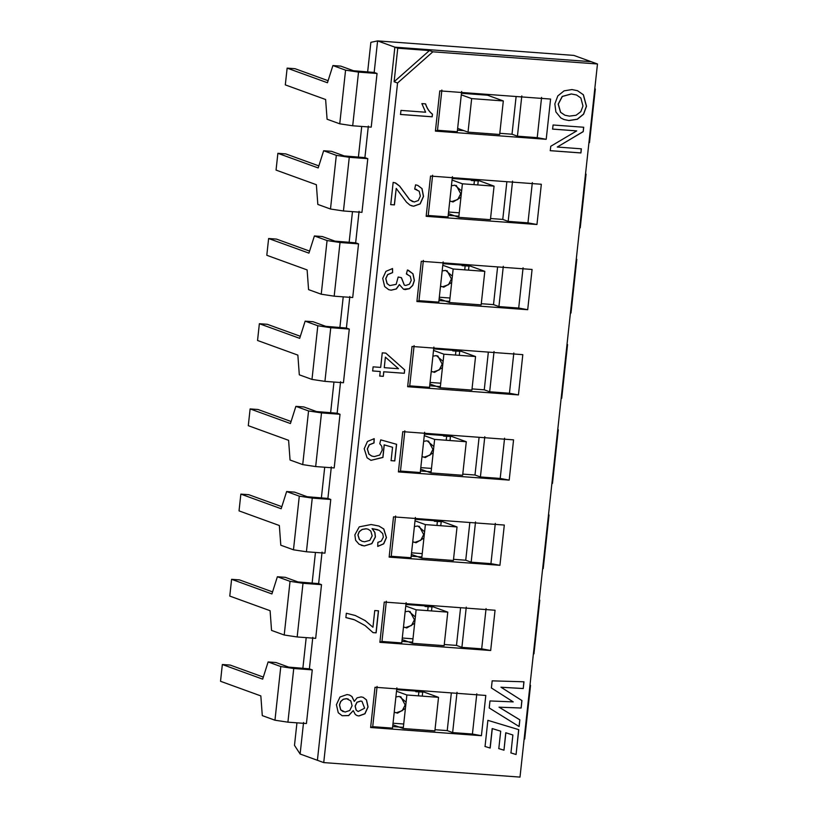 <?xml version="1.0" encoding="UTF-8"?>
<svg xmlns="http://www.w3.org/2000/svg" width="818" height="818" viewBox="0 0 818 818"><rect width="100%" height="100%" fill="white"/><g stroke="black" fill="none" stroke-linecap="round" stroke-linejoin="round"><path stroke-width="1.23" d="M328.1 80.696L295.053 68.702L287.138 68.119L285.308 84.888L325.625 99.52L327.077 119.223L339.746 123.815L352.701 125.778L371.219 127.148L377.047 73.477L374.174 72.434L353.488 70.737L340.82 66.135L332.906 65.552L345.574 70.154L358.529 72.107L377.047 73.477M332.906 65.552L327.445 82.751L287.138 68.119M318.846 165.901L285.789 153.907L277.875 153.314L276.055 170.093L316.372 184.715L317.824 204.418L330.492 209.019L343.448 210.972L361.965 212.343L367.793 158.672L364.91 157.629L344.235 155.931L331.566 151.34L323.652 150.747L336.321 155.348L349.276 157.301L367.793 158.672M323.652 150.747L318.192 167.946L277.875 153.314M309.593 251.095L276.535 239.101L268.621 238.519L266.801 255.288L307.118 269.92L308.57 289.623L321.239 294.214L334.184 296.177L352.711 297.537L358.54 243.876L355.656 242.823L334.981 241.136L322.312 236.535L314.398 235.952L327.067 240.543L340.022 242.506L358.54 243.876M314.398 235.952L308.938 253.14L268.621 238.519M300.329 336.29L267.281 324.296L259.367 323.713L257.547 340.482L297.864 355.114L299.306 374.818L311.985 379.419L324.93 381.372L343.448 382.742L349.286 329.071L346.403 328.028L325.728 326.331L313.059 321.73L305.145 321.147L317.813 325.748L330.758 327.701L349.286 329.071M305.145 321.147L299.685 338.345L259.367 323.713M291.075 421.495L258.028 409.501L250.114 408.918L248.294 425.687L288.601 440.319L290.053 460.013L302.721 464.614L315.676 466.567L334.194 467.937L340.022 414.266L337.149 413.223L316.474 411.536L303.795 406.935L295.881 406.352L308.56 410.943L321.505 412.906L340.022 414.266M295.881 406.352L290.431 423.54L250.114 408.918M281.821 506.69L248.774 494.696L240.86 494.113L239.03 510.882L279.347 525.514L280.799 545.217L293.468 549.808L306.423 551.772L324.94 553.142L330.769 499.471L327.895 498.428L307.21 496.731L294.541 492.129L286.627 491.546L299.296 496.148L312.251 498.101L330.769 499.471M286.627 491.546L281.167 508.745L240.86 494.113M272.568 591.895L239.51 579.901L231.596 579.308L229.776 596.087L270.093 610.709L271.545 630.412L284.214 635.013L297.169 636.966L315.687 638.337L321.515 584.665L318.631 583.623L297.956 581.925L285.288 577.334L277.374 576.741L290.042 581.342L302.997 583.295L321.515 584.665M277.374 576.741L271.913 593.94L231.596 579.308M263.314 677.089L230.257 665.095L222.343 664.513L220.523 681.282L260.84 695.913L262.292 715.617L274.96 720.208L287.916 722.171L306.433 723.531L312.261 669.87L309.378 668.827L288.703 667.13L276.034 662.529L268.12 661.946L280.789 666.547L293.744 668.5L312.261 669.87M268.12 661.946L262.66 679.144L222.343 664.513M594.798 88.6L595.32 88.968L589.492 142.629L588.909 142.874M595.32 88.968L594.737 89.203M585.545 173.805L586.066 174.162L580.238 227.833L579.645 228.079M586.066 174.162L585.484 174.408M576.291 258.999L576.813 259.367L570.984 313.028L570.391 313.274M576.813 259.367L576.22 259.603M567.038 344.194L567.559 344.562L561.721 398.233L561.138 398.468M567.559 344.562L566.966 344.807M557.784 429.399L558.295 429.757L552.467 483.428L551.884 483.673M558.295 429.757L557.712 430.002M548.52 514.594L549.042 514.962L543.213 568.633L542.631 568.868M549.042 514.962L548.459 515.197M539.266 599.798L539.788 600.156L533.96 653.827L533.377 654.073M539.788 600.156L539.205 600.402M530.013 684.993L530.534 685.361L524.706 739.022L524.113 739.267M530.534 685.361L529.952 685.596M503.315 100.941L471.659 98.6L468.019 132.148L499.675 134.479L503.315 100.941L487.538 95.215L461.464 93.283M468.019 132.148L457.651 128.385M471.659 98.6L461.291 94.837M494.062 186.136L462.405 183.805L458.765 217.343L490.422 219.684L494.062 186.136L478.285 180.41L452.211 178.488M477.794 184.94L478.285 180.41L471.291 180.175M448.561 212.026L459.256 212.823M451.884 201.555L450.493 201.32L451.884 201.555L457.753 199.52L460.718 193.754L456.26 185.441L460.718 193.754L457.753 199.52L451.884 201.555M453.039 201.974L449.767 200.942L453.039 201.974L460.943 197.291L453.039 201.974M451.413 185.747L454.859 185.205L461.628 190.972L454.859 185.205L451.413 185.747M458.765 217.343L448.397 213.58M462.405 183.805L452.037 180.042M484.808 271.341L453.152 268.999L449.501 302.537L481.158 304.879L484.808 271.341L469.021 265.615L442.947 263.682M468.53 270.134L469.021 265.615M439.307 297.231L449.992 298.018M442.63 286.76L441.239 286.525L442.63 286.76L448.499 284.715L451.454 278.958L446.996 270.646L451.454 278.958L448.499 284.715L442.63 286.76M443.785 287.179L440.513 286.136L443.785 287.179L451.679 282.486L443.785 287.179M442.16 270.952L445.606 270.4L452.374 276.177L445.606 270.4L442.16 270.952M449.501 302.537L439.143 298.785M453.152 268.999L442.783 265.236M475.555 356.536L443.898 354.194L440.248 387.742L471.904 390.084L475.555 356.536L459.767 350.81L433.693 348.887M459.276 355.339L459.767 350.81L452.773 350.564M430.053 382.425L440.738 383.213M433.376 371.955L431.986 371.72L433.376 371.955L439.235 369.91L442.201 364.153L437.742 355.84L442.201 364.153L439.235 369.91L433.376 371.955M434.532 372.374L431.26 371.331L434.532 372.374L442.426 367.691L434.532 372.374M432.906 356.147L436.352 355.605L443.111 361.372L436.352 355.605L432.906 356.147M440.248 387.742L429.879 383.979M443.898 354.194L433.53 350.431M466.291 441.74L434.634 439.399L430.994 472.937L462.651 475.278L466.291 441.74L450.514 436.014L424.44 434.082M450.023 440.534L450.514 436.014M420.8 467.63L431.485 468.417M424.123 457.16L422.732 456.914L424.123 457.16L429.982 455.115L432.947 449.358L428.489 441.045L432.947 449.358L429.982 455.115L424.123 457.16M425.268 457.569L422.006 456.536L425.268 457.569L433.172 452.886L425.268 457.569M423.652 441.342L427.098 440.8L433.857 446.577L427.098 440.8L423.652 441.342M430.994 472.937L420.626 469.174M434.634 439.399L424.276 435.636M457.037 526.935L425.38 524.594L421.74 558.142L453.397 560.483L457.037 526.935L441.26 521.209L415.186 519.287M440.769 525.729L441.26 521.209L434.266 520.964M411.546 552.825L422.231 553.612M414.869 542.354L413.468 542.119L414.869 542.354L420.728 540.309L423.693 534.553L419.235 526.24L423.693 534.553L420.728 540.309L414.869 542.354M416.014 542.774L412.742 541.731L416.014 542.774L423.918 538.091L416.014 542.774M414.399 526.547L417.834 526.005L424.603 531.772L417.834 526.005L414.399 526.547M421.74 558.142L411.372 554.379M425.38 524.594L415.012 520.831M447.783 612.13L416.127 609.799L412.487 643.337L444.143 645.678L447.783 612.13L432.006 606.404L405.933 604.482M431.515 610.934L432.006 606.404M402.282 638.02L412.978 638.817M405.605 627.549L404.215 627.314L405.605 627.549L411.474 625.514L414.44 619.758L409.982 611.435L414.44 619.758L411.474 625.514L405.605 627.549M406.761 627.968L403.489 626.936L406.761 627.968L414.665 623.285L406.761 627.968M405.145 611.741L408.581 611.199L415.35 616.966L408.581 611.199L405.145 611.741M412.487 643.337L402.119 639.574M416.127 609.799L405.759 606.036M438.53 697.335L406.873 694.993L403.223 728.531L434.879 730.873L438.53 697.335L422.753 691.609L396.669 689.676M422.252 696.128L422.753 691.609L415.749 691.363M393.029 723.224L403.724 724.012M396.352 712.754L394.961 712.519L396.352 712.754L402.221 710.709L405.176 704.952L400.718 696.639L405.176 704.952L402.221 710.709L396.352 712.754M397.507 713.173L394.235 712.13L397.507 713.173L405.401 708.48L397.507 713.173M395.881 696.946L399.327 696.394L406.096 702.171L399.327 696.394L395.881 696.946M403.223 728.531L392.865 724.779M406.873 694.993L396.505 691.23M471.25 179.899L471.332 180.502L478.755 180.921M469.021 265.625L462.027 265.369M461.996 265.093L462.068 265.707L469.501 266.116M452.743 350.288L452.814 350.902L460.248 351.311M450.514 436.025L443.52 435.769M443.489 435.493L443.56 436.106L450.984 436.515M434.235 520.688L434.307 521.301L441.73 521.71M432.006 606.424L425.012 606.169M424.971 605.893L425.053 606.496L432.477 606.915M415.718 691.087L415.789 691.701L423.223 692.11M597.477 63.978L432.865 51.81L397.558 83.007L323.734 762.591L520.003 777.1L597.477 63.978L591.138 61.677L394.869 47.168L591.138 61.677L573.868 55.409L377.599 40.9L374.174 72.434M367.65 71.953L370.871 42.331L377.599 40.9L394.869 47.168L317.404 760.29L300.124 754.022L294.49 745.351L296.944 722.836M361.73 126.442L358.396 157.148M352.476 211.637L349.143 242.343M343.223 296.842L339.879 327.548M333.959 382.037L330.625 412.742M324.705 467.242L321.372 497.947M315.451 552.436L312.118 583.142M306.198 637.631L302.864 668.337M303.55 722.488L300.124 754.022M312.803 637.294L309.378 668.827M322.057 552.089L318.631 583.623M331.321 466.894L327.895 498.428M340.574 381.699L337.149 413.223M349.828 296.494L346.403 328.028M359.082 211.3L355.656 242.823M368.335 126.095L364.91 157.629M415.595 184.837L417.793 185.41L422.027 188.621L423.53 196.432L420.186 203.887L413.632 206.248L410.002 205.154L406.454 202.128L396.219 188.416L394.429 204.899L390.738 204.623L393.151 182.394L395.789 183.089L399.675 186.136L409.716 199.745L414.194 202.005L418.274 200.553L420.35 196.105L419.184 191.218L414.695 189.06L415.595 184.837M417.732 185.389L421.914 188.58L423.417 196.392L420.063 203.846L413.519 206.208L411.27 205.737M390.615 204.582L394.317 204.858L396.219 188.416M395.022 182.762L399.552 186.095L409.603 199.704L412.65 201.657M416.71 189.469L414.706 189.03M399.47 284.603L396.352 288.959L391.188 290.196L388.714 289.674L384.664 286.556L382.722 278.396L385.922 271.361L392.538 268.56L392.599 272.629L387.712 274.633L385.861 278.641L387.17 283.641L389.787 285.574L396.157 284.357L398.172 277.016L401.474 277.701L404.348 285.145L405.82 285.441L409.44 284.183L411.249 280.369L410.288 276.3L406.362 273.958L407.456 269.971L412.998 273.805L414.399 280.513L412.763 285.431L409.409 288.693L405.268 289.603L403.54 289.235L399.358 284.562L396.229 288.918L391.076 290.155L388.662 289.654M392.425 268.519L392.599 272.629M392.487 272.588L387.599 274.592L385.748 278.601L387.057 283.601L389.736 285.554M401.352 277.68L404.296 285.124M407.395 274.255L406.362 273.938M408.325 270.247L412.885 273.764L414.286 280.472L412.65 285.39L409.286 288.652L403.478 289.214M372.66 370.953L373.11 366.842L380.677 367.405L382.262 352.844L385.84 353.11L404.685 369.9L404.317 373.294L383.816 371.781L383.315 376.331L379.736 376.065L380.227 371.515L372.66 370.953M385.728 353.069L404.685 369.9M404.573 369.859L404.317 373.294M404.204 373.253L383.816 371.781M383.703 371.74L383.315 376.331M383.202 376.29L379.624 376.024M372.548 370.912L380.227 371.515M398.509 368.724L385.401 357.149L384.255 367.671L398.509 368.724M384.255 367.671L385.401 357.149M384.255 444.89L382.947 457.456L370.983 460.34L367.088 457.814L364.214 448.755L367.435 441.495L374.204 438.673L374.041 442.947L369.347 444.818L367.415 448.939L368.969 454.154L371.761 456.045L374.337 456.577L379.767 455.023L382.241 449.992L381.771 446.321L379.787 443.683L380.728 439.869L396.607 444.297L394.797 460.933L391.096 460.667L392.558 447.272L384.143 444.849L382.855 457.385L370.922 460.319M432.466 114.183L432.18 116.81L400.523 114.469L400.973 110.399L425.626 112.219L421.863 103.61L425.595 103.886C426.965 108.283 429.256 111.718 432.466 114.183L432.068 116.769L400.411 114.428M354.255 701.404L357.118 697.826L361.096 696.905L363.172 697.335L366.505 699.901L368.069 706.977L364.961 713.777L358.928 715.975L357.149 715.607L355.309 714.492L353.253 710.627L348.673 715.597L342.159 715.73L338.263 712.744L336.413 704.687L339.971 697.018L347.077 694.543L349.521 695.044L351.965 696.537L354.255 701.404L351.852 696.496L349.47 695.024M346.341 613.255L355.319 615.514L365.196 620.606L372.947 627.232L374.756 610.535L378.519 610.821L376.127 632.856L373.069 632.631L365.104 625.576L354.511 619.819L345.871 617.58L346.341 613.255M377.865 542.375L381.28 541.076L383.356 537.129L382.722 533.592L379.215 530.33L372.17 528.632L374.9 532.457L375.431 536.956L371.873 543.653L364.327 545.964L359.051 544.226L355.605 540.269L354.859 534.87L359.245 526.864L371.137 524.522L378.918 526.025L383.816 529.011L386.474 537.6L383.714 543.847L377.722 546.424L377.865 542.375M550.586 99.06L439.787 90.87L435.411 131.115L546.209 139.305L550.586 99.06M571.946 89.561L577.477 90.686L583.408 94.765L586.506 106.258L583.602 114.193L577.355 119.264L568.929 120.563L564.011 119.54L560.821 117.956L555.872 111.902L554.849 103.896L557.815 95.9L564.093 90.859L571.946 89.561M576.71 130.89L552.62 129.111L553.07 124.99L583.704 127.25L583.224 131.657L557.273 147.036L581.363 148.825L580.913 152.946L550.279 150.686L550.759 146.279L576.71 130.89L552.508 129.07M541.332 184.254L430.534 176.064L426.158 216.32L536.956 224.51L541.332 184.254M532.078 269.459L421.28 261.269L416.904 301.515L527.702 309.705L532.078 269.459M522.814 354.654L412.027 346.464L407.65 386.72L518.448 394.91L522.814 354.654M513.561 439.849L402.763 431.659L398.397 471.914L509.195 480.105L513.561 439.849M504.307 525.054L393.509 516.864L389.143 557.109L499.931 565.299L504.307 525.054M495.054 610.248L384.255 602.058L379.879 642.314L490.677 650.504L495.054 610.248M485.8 695.453L375.002 687.263L370.626 727.509L481.424 735.699L485.8 695.453M519.849 719.84L519.113 726.537L489.225 707.969L489.982 700.954L513.213 701.885L491.393 687.958L492.17 680.852L523.98 681.793L523.244 688.551L501.056 687.232L521.935 700.566L521.127 708.03L499.123 707.192L519.849 719.84L519.001 726.496M490.176 748.061L485.043 746.486L487.876 720.341L518.776 729.666L516.076 754.503L510.943 752.928L512.886 734.993L505.861 732.785L503.97 750.188L498.806 748.613L500.698 731.19L492.293 728.593L490.176 748.061L484.921 746.445M577.426 90.665L583.295 94.724L586.383 106.217L583.49 114.152L577.242 119.223L568.817 120.522L563.95 119.52M425.483 103.845C426.853 108.242 429.143 111.677 432.354 114.142M363.11 697.314L366.392 699.86L367.957 706.936L364.838 713.725L358.805 715.934L357.098 715.586M342.098 715.709L348.58 715.545L353.253 710.627M378.407 610.77L376.004 632.815L372.957 632.59M353.591 619.471L345.871 617.559M355.339 615.525L365.084 620.565L372.947 627.232M377.824 529.727L372.17 528.632M372.057 528.592L374.787 532.416L375.319 536.915L371.75 543.612L364.204 545.923L361.167 545.299M378.867 526.005L383.703 528.97L386.352 537.559L383.591 543.806L377.722 546.373M392.558 447.272L384.143 444.849M396.495 444.256L394.685 460.892L390.984 460.616M374.092 438.622L373.928 442.906L369.225 444.777L367.302 448.898L368.846 454.113L371.699 456.025M366.188 528.817L362.302 529.43L359.306 531.68L358.008 534.992L359.47 539.583L362.026 541.281L364.552 541.792L369.808 540.361L372.17 535.882L370.82 531.097L368.192 529.226L366.075 528.765L362.19 529.389L359.194 531.639L357.895 534.941L359.358 539.532L361.965 541.26M368.131 529.205L366.075 528.765M360.789 701.077L357.037 702.294L355.216 706.118L356.188 710.075L358.151 711.527L364.624 708.204L361.965 701.323L360.677 701.036L356.914 702.253L355.104 706.077L356.075 710.034L358.09 711.507M361.904 701.302L360.677 701.036M346.607 698.705L343.376 699.278L340.758 701.517L339.552 704.963L340.769 709.881L345.032 712.059L349.767 710.484L352.088 705.75L350.83 700.893L346.495 698.654L343.263 699.237L340.636 701.476L339.429 704.922L340.646 709.84L343.151 711.66M348.253 699.032L346.495 698.654M571.383 93.988L562.334 96.473L558.295 104.131L560.637 112.322L564.952 115.236L569.41 116.125L576.066 115.266L580.811 111.677L582.968 106.023L580.862 97.996L576.557 95L571.271 93.947L562.222 96.432L558.183 104.09L560.524 112.281L564.901 115.215M576.506 94.98L571.271 93.947M583.592 127.209L583.224 131.657M583.111 131.616L557.273 147.036M581.25 148.774L580.913 152.946M580.8 152.905L550.166 150.645M448.203 215.379L458.888 216.177M490.544 218.518L502.763 219.418L508.172 221.381L527.958 222.844L536.956 224.51M452.405 176.688L448.029 216.934L428.243 215.471L426.158 216.32M502.763 219.418L506.863 181.708M512.549 181.126L508.172 221.381M432.62 175.226L428.243 215.471M532.334 182.598L527.958 222.844M438.939 300.584L449.634 301.372M481.291 303.713L493.51 304.613L498.919 306.576L518.704 308.049L527.702 309.705M443.151 261.883L438.775 302.139L418.99 300.676L416.904 301.515M493.51 304.613L497.61 266.903M503.295 266.331L498.919 306.576M423.366 260.421L418.99 300.676M523.08 267.793L518.704 308.049M429.685 385.779L440.381 386.577M472.037 388.908L484.256 389.818L489.665 391.781L509.45 393.243L518.448 394.91M433.888 347.077L429.522 387.333L409.736 385.871L407.65 386.72M484.256 389.818L488.346 352.108M494.041 351.525L489.665 391.781M414.102 345.615L409.736 385.871M513.827 352.987L509.45 393.243M420.432 470.984L431.117 471.771M462.773 474.113L474.992 475.013L480.411 476.976L500.197 478.438L509.195 480.105M424.634 432.282L420.268 472.528L400.483 471.066L398.397 471.914M474.992 475.013L479.092 437.303M484.788 436.73L480.411 476.976M404.849 430.82L400.483 471.066M504.573 438.192L500.197 478.438M411.178 556.179L421.863 556.966M453.52 559.308L465.739 560.218L471.158 562.181L490.943 563.643L499.931 565.299M415.38 517.477L411.004 557.733L391.219 556.271L389.143 557.109M465.739 560.218L469.839 522.508M475.524 521.925L471.158 562.181M395.595 516.015L391.219 556.271M495.309 523.387L490.943 563.643M401.924 641.373L412.609 642.171M444.266 644.512L456.485 645.412L461.904 647.375L481.69 648.838L490.677 650.504M406.127 602.682L401.75 642.928L381.965 641.465L379.879 642.314M456.485 645.412L460.585 607.702M466.27 607.13L461.904 647.375M386.341 601.22L381.965 641.465M486.056 608.592L481.69 648.838M392.66 726.578L403.356 727.366M435.012 729.707L447.231 730.607L452.64 732.58L472.426 734.043L481.424 735.699M396.873 687.877L392.497 728.132L372.711 726.67L370.626 727.509M447.231 730.607L451.331 692.897M457.017 692.325L452.64 732.58M377.088 686.414L372.711 726.67M476.802 693.787L472.426 734.043M523.868 681.742L523.244 688.551M523.131 688.511L501.056 687.232M500.943 687.192L521.935 700.566M521.823 700.525L521.127 708.03M521.015 707.989L499.123 707.192M499.011 707.151L519.727 719.799M518.663 729.625L516.076 754.503M515.964 754.462L510.821 752.887M505.861 732.785L512.886 734.993M505.749 732.744L503.97 750.188M503.857 750.147L498.694 748.572M492.293 728.593L500.698 731.19M492.18 728.541L490.064 748.02M429.409 50.552L394.112 81.759L397.752 48.211L429.409 50.552L432.865 51.81M394.112 81.759L397.558 83.007M541.588 97.393L537.221 137.649L546.209 139.305M521.802 95.931L517.436 136.187L537.221 137.649M441.873 90.021L437.497 130.277L435.411 131.115M461.659 91.483L457.282 131.739L437.497 130.277M499.798 133.314L512.017 134.224L516.117 96.514M512.017 134.224L517.436 136.187M457.456 130.185L463.939 130.665M397.752 48.211L394.869 47.168L317.404 760.29L323.734 762.591M352.701 125.778L358.529 72.107M339.746 123.815L345.574 70.154M343.448 210.972L349.276 157.301M330.492 209.019L336.321 155.348M334.184 296.177L340.022 242.506M321.239 294.214L327.067 240.543M324.93 381.372L330.758 327.701M311.985 379.419L317.813 325.748M315.676 466.567L321.505 412.906M302.721 464.614L308.56 410.943M306.423 551.772L312.251 498.101M293.468 549.808L299.296 496.148M297.169 636.966L302.997 583.295M284.214 635.013L290.042 581.342M287.916 722.171L293.744 668.5M274.96 720.208L280.789 666.547M473.98 184.653L474.409 180.737M464.726 269.858L465.156 265.932M455.473 355.053L455.902 351.126M446.219 440.248L446.638 436.331M436.965 525.453L437.385 521.526M427.702 610.647L428.131 606.731M418.448 695.852L418.877 691.926"/></g></svg>
